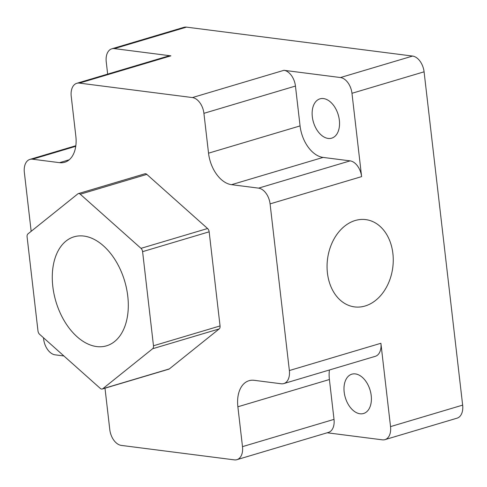 <?xml version="1.0" encoding="UTF-8"?>
<svg xmlns="http://www.w3.org/2000/svg" width="487" height="487" viewBox="0 0 487 487"><rect width="100%" height="100%" fill="white"/><g stroke="black" fill="none" stroke-linecap="round" stroke-linejoin="round"><path stroke-width="0.73" d="M78.979 193.564A3.732 2.35 -106.6 0 0 78.334 193.613A3.732 2.35 -106.6 0 0 77.81 193.893L27.966 233.882A3.732 2.35 -106.6 0 0 27.095 236.865L37.986 330.99A3.732 2.35 -106.6 0 0 39.581 334.283L100.316 388.425A3.732 2.35 -106.6 0 0 102.246 389.016A3.732 2.35 -106.6 0 0 102.775 388.736L152.62 348.747A3.732 2.35 -106.6 0 0 153.484 345.77L142.594 251.645A3.732 2.35 -106.6 0 0 140.999 248.346L80.264 194.21A3.732 2.35 -106.6 0 0 78.979 193.564M78.334 193.613L144.901 173.786A3.732 2.35 73.4 0 1 145.546 173.737A3.732 2.35 73.4 0 1 146.831 174.383L80.264 194.21M83.898 236.067A56.869 35.868 -106.6 0 0 74.054 236.81A56.869 35.868 -106.6 0 0 54.033 294.063A56.869 35.868 -106.6 0 0 96.682 346.567A56.869 35.868 -106.6 0 0 106.525 345.819A56.869 35.868 -106.6 0 0 126.547 288.566A56.869 35.868 -106.6 0 0 83.898 236.067M392.887 253.502A44.007 32.891 -82.7 0 1 354.573 306.901A44.007 32.891 -82.7 0 1 327.428 273A44.007 32.891 -82.7 0 1 365.743 219.607A44.007 32.891 -82.7 0 1 392.887 253.502M360.003 413.773A20.509 12.936 73.4 0 1 344.619 394.835A20.509 12.936 73.4 0 1 351.839 374.186A20.509 12.936 73.4 0 1 355.388 373.919A20.509 12.936 73.4 0 1 370.771 392.857A20.509 12.936 73.4 0 1 363.552 413.506A20.509 12.936 73.4 0 1 360.003 413.773M323.532 98.575A20.509 12.936 -106.6 0 0 319.983 98.843A20.509 12.936 -106.6 0 0 312.757 119.492A20.509 12.936 -106.6 0 0 328.141 138.43A20.509 12.936 -106.6 0 0 331.69 138.162A20.509 12.936 -106.6 0 0 338.915 117.513A20.509 12.936 -106.6 0 0 323.532 98.575M186.503 27.132L114.39 48.615A14.914 9.405 -106.6 0 0 111.809 48.81L183.922 27.327A14.914 9.405 73.4 0 1 186.503 27.132L412.58 56.066A14.914 9.405 73.4 0 1 424.086 71.814L351.973 93.291L361.61 176.623L270.084 203.883L289.363 370.54L380.895 343.274L390.537 426.606L462.65 405.123A14.914 9.405 73.4 0 1 457.08 418.163L384.967 439.639A14.914 9.405 -106.6 0 0 390.537 426.606M270.084 203.883A14.914 9.405 -106.6 0 0 258.579 188.134L350.104 160.868L323.076 157.411L231.544 184.676L258.579 188.134M231.544 184.676A29.835 18.816 73.4 0 1 208.533 153.174L300.065 125.914L295.451 86.059L203.919 113.325L208.533 153.174M203.919 113.325A14.914 9.405 -106.6 0 0 192.414 97.57L283.945 70.311L340.462 77.543L412.58 56.066M114.39 48.615L170.907 55.847L79.381 83.107L192.414 97.57M79.381 83.107A14.914 9.405 -106.6 0 0 76.8 83.301A14.914 9.405 -106.6 0 0 71.23 96.341L75.838 136.196A29.835 18.816 73.4 0 1 64.698 162.268A29.835 18.816 73.4 0 1 59.536 162.664L69.233 159.773M75.747 146.319L32.501 159.2L59.536 162.664M32.501 159.2A14.914 9.405 -106.6 0 0 29.92 159.401A14.914 9.405 -106.6 0 0 24.35 172.435L31.162 231.313M63.9 355.96L55.141 354.84A14.914 9.405 -106.6 0 1 43.635 339.092L43.477 337.759M104.967 388.206A29.835 18.816 73.4 0 1 105.18 389.801L109.794 429.656A14.914 9.405 -106.6 0 0 121.3 445.404L234.332 459.868A14.914 9.405 -106.6 0 0 236.919 459.673A14.914 9.405 -106.6 0 0 242.489 446.634L334.015 419.374L329.407 379.519L237.875 406.779L242.489 446.634M237.875 406.779A29.835 18.816 73.4 0 1 249.021 380.706A29.835 18.816 73.4 0 1 254.184 380.317L281.212 383.774A14.914 9.405 -106.6 0 0 283.793 383.579A14.914 9.405 -106.6 0 0 289.363 370.54M140.999 248.346L207.565 228.519L146.831 174.383M207.565 228.519A3.732 2.35 73.4 0 1 209.16 231.812L142.594 251.645M153.484 345.77L220.051 325.943L209.16 231.812M220.051 325.943A3.732 2.35 73.4 0 1 219.187 328.92L152.62 348.747M102.775 388.736L169.342 368.909L219.187 328.92M169.342 368.909A3.732 2.35 73.4 0 1 168.812 369.189L102.246 389.016M424.086 71.814L462.65 405.123M107.657 74.109L106.239 61.843A14.914 9.405 -106.6 0 1 111.809 48.81M384.967 439.639A14.914 9.405 -106.6 0 1 382.38 439.84L327.209 432.779M351.973 93.291A14.914 9.405 -106.6 0 0 340.462 77.543M283.945 70.311A14.914 9.405 73.4 0 1 295.451 86.059M300.065 125.914A29.835 18.816 -106.6 0 0 323.076 157.411M350.104 160.868A14.914 9.405 73.4 0 1 361.61 176.623M380.895 343.274A14.914 9.405 73.4 0 1 375.325 356.314L283.793 383.579M329.413 369.986A29.835 18.816 -106.6 0 0 329.407 379.519M334.015 419.374A14.914 9.405 73.4 0 1 328.445 432.407L236.919 459.673M76.8 83.301L168.325 56.042A14.914 9.405 73.4 0 1 170.907 55.847M29.92 159.401L75.832 145.723"/></g></svg>
